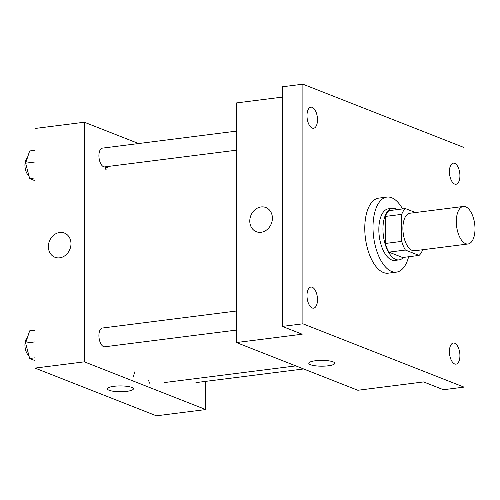 <?xml version="1.0" encoding="UTF-8"?>
<svg xmlns="http://www.w3.org/2000/svg" width="500" height="500" viewBox="0 0 500 500"><rect width="100%" height="100%" fill="white"/><g stroke="black" fill="none" stroke-linecap="round" stroke-linejoin="round"><path stroke-width="0.75" d="M475 228.9A18.906 9.106 -97.2 0 1 468.038 243.988A18.906 9.106 -97.2 0 1 456.625 226.375A18.906 9.106 -97.2 0 1 463.281 206.469A18.906 9.106 -97.2 0 1 475 228.9M468.038 243.988L414.606 250.763A18.906 9.106 -97.2 0 1 403.194 233.15A18.906 9.106 -97.2 0 1 409.844 213.25L463.281 206.469M415.45 212.537L405.375 208.575A25.394 12.225 -97.2 0 0 401.719 214.356L401.719 241.394A25.394 12.225 -97.2 0 0 405.375 250.05L419.075 255.431A25.394 12.225 -97.2 0 0 422.7 249.737M405.375 250.05L388.931 252.138L402.638 257.519L419.075 255.431M388.931 252.138A25.394 12.225 -97.2 0 1 385.275 243.481L401.719 241.394M405.375 208.575L388.931 210.662A25.394 12.225 -97.2 0 0 385.275 216.444L385.275 243.481M397.406 209.587A26 12.519 82.8 0 0 392.512 208.3A26 12.519 82.8 0 0 383.05 232.338A26 12.519 82.8 0 0 395.781 259.438A26 12.519 82.8 0 0 399.056 259.887A26 12.519 82.8 0 0 403.475 257.413M399.056 259.887L394.944 260.406A26 12.519 -97.2 0 1 391.675 259.956A26 12.519 -97.2 0 1 378.938 232.862A26 12.519 -97.2 0 1 388.4 208.819L392.512 208.3M385.275 216.444L401.719 214.356M408.625 256.762A37.819 18.206 -97.2 0 1 396.431 272.131A37.819 18.206 -97.2 0 1 373.612 236.906A37.819 18.206 -97.2 0 1 386.919 197.094A37.819 18.206 -97.2 0 1 402.562 208.938M396.431 272.131L388.212 273.175A37.819 18.206 -97.2 0 1 365.387 237.944A37.819 18.206 -97.2 0 1 378.694 198.137L386.919 197.094M312.238 107.35A10.637 5.119 -97.2 0 1 317.444 118.438A10.637 5.119 -97.2 0 1 313.575 128.269A10.637 5.119 -97.2 0 1 307.156 118.362A10.637 5.119 -97.2 0 1 310.9 107.169A10.637 5.119 -97.2 0 1 312.238 107.35M454.669 163.325A10.637 5.119 -97.2 0 1 459.881 174.412A10.637 5.119 -97.2 0 1 456.006 184.25A10.637 5.119 -97.2 0 1 449.588 174.338A10.637 5.119 -97.2 0 1 453.331 163.144A10.637 5.119 -97.2 0 1 454.669 163.325M454.669 343.225A10.637 5.119 -97.2 0 1 459.881 354.306A10.637 5.119 -97.2 0 1 456.006 364.144A10.637 5.119 -97.2 0 1 449.588 354.237A10.637 5.119 -97.2 0 1 453.331 343.038A10.637 5.119 -97.2 0 1 454.669 343.225M312.238 287.244A10.637 5.119 -97.2 0 1 317.444 298.331A10.637 5.119 -97.2 0 1 313.575 308.169A10.637 5.119 -97.2 0 1 307.156 298.256A10.637 5.119 -97.2 0 1 310.9 287.062A10.637 5.119 -97.2 0 1 312.238 287.244M464.012 206.438L464.012 147.506L302.894 84.188L302.894 323.806L464.012 387.119L464.012 244.5M282.344 97.112L236.425 102.938L236.425 342.55L357.844 390.269L423.612 381.925L443.456 389.725L464.012 387.119M302.894 84.188L282.344 86.794L282.344 326.413L302.894 323.806M282.344 326.413L302.194 334.212L236.425 342.55M334.8 363.281A13 2.9 0 0 1 328.219 365.8A13 2.9 0 0 1 308.8 363.281A13 2.9 0 0 1 321.8 360.381A13 2.9 0 0 1 334.8 363.281A13 2.9 0 0 1 328.219 365.806A13 2.9 0 0 1 308.8 363.281M272.394 218.181A13 11.019 111.5 0 1 256.331 231.713A13 11.019 111.5 0 1 250.831 215.588A13 11.019 111.5 0 1 265.844 207.519A13 11.019 111.5 0 1 272.394 218.181M256.337 231.713A13 11.019 111.5 0 1 250.837 215.588A13 11.019 111.5 0 1 265.844 207.519M236.425 330.087L104.775 346.781A9.456 4.55 -97.2 0 1 99.069 337.975A9.456 4.55 -97.2 0 1 102.394 328.025L236.425 311.025M236.425 150.194L104.775 166.887A9.456 4.55 -97.2 0 1 99.069 158.081A9.456 4.55 -97.2 0 1 102.394 148.131L236.425 131.131M138.581 143.537L84.344 122.225L84.344 361.838L205.763 409.556L205.763 381.362M84.344 122.225L35.019 128.481L35.019 368.094L84.344 361.838M35.019 368.094L156.438 415.812L205.763 409.556M133.394 388.825A13 2.9 0 0 1 126.812 391.344A13 2.9 0 0 1 107.394 388.825A13 2.9 0 0 1 120.394 385.925A13 2.9 0 0 1 133.394 388.825A13 2.9 0 0 1 126.812 391.35A13 2.9 0 0 1 107.394 388.825M134.969 371.531L133.219 376.825L134.969 371.531M149.394 383.181L148.656 380.363L149.394 383.181M70.981 243.725A13 11.019 111.5 0 1 54.925 257.256A13 11.019 111.5 0 1 49.425 241.131A13 11.019 111.5 0 1 64.438 233.062A13 11.019 111.5 0 1 70.981 243.725M54.925 257.256A13 11.019 111.5 0 1 49.425 241.131A13 11.019 111.5 0 1 64.438 233.062M108.319 167.019A14.719 3.287 180 0 0 105.675 168.894A14.719 3.287 180 0 0 106.494 169.981M35.019 150.275L29.663 150.956L25.619 163.194L29.663 178.606L35.019 180.712M25.619 163.194L35.019 162M29.663 178.606L35.019 177.925M28.912 175.738A9.456 4.55 -97.2 0 1 25 166.7A9.456 4.55 -97.2 0 1 27.363 157.925M35.019 330.175L29.663 330.85L25.619 343.088L29.663 358.5L35.019 360.606M25.619 343.088L35.019 341.894M29.663 358.5L35.019 357.819M28.912 355.631A9.456 4.55 -97.2 0 1 25 346.594A9.456 4.55 -97.2 0 1 27.363 337.819M164.031 382.612L295.831 365.894M195.931 382.606L303.606 368.95M105.675 168.894L105.675 166.775"/></g></svg>

